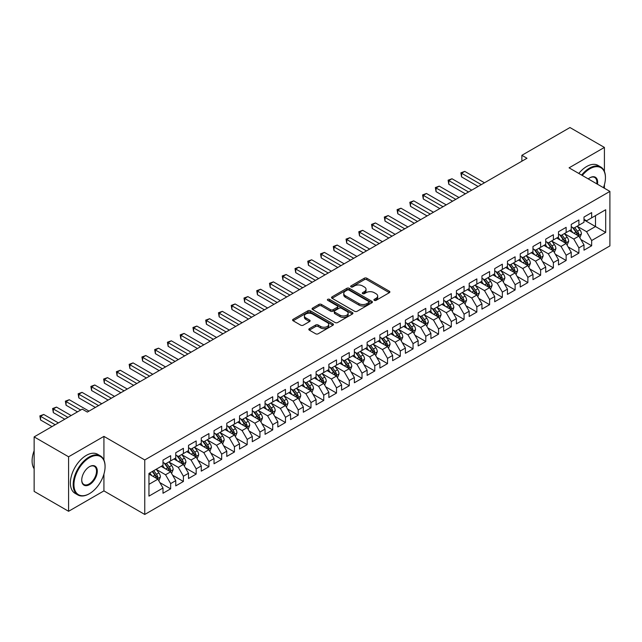 <?xml version="1.0" encoding="UTF-8"?>
<svg xmlns="http://www.w3.org/2000/svg" width="642" height="642" viewBox="0 0 642 642"><rect width="100%" height="100%" fill="white"/><g stroke="black" fill="none" stroke-linecap="round" stroke-linejoin="round"><path stroke-width="0.96" d="M374.302 300.36A1.236 0.714 0 0 0 376.052 300.36L389.357 292.68A1.774 1.019 0 0 0 389.879 291.958A1.774 1.019 0 0 0 389.357 291.235L366.815 278.219A1.774 1.019 0 0 0 364.311 278.219L351.005 285.899A1.236 0.714 0 0 0 350.644 286.404A1.236 0.714 0 0 0 351.005 286.91A1.236 0.714 0 0 0 352.763 286.91L354.48 285.915A5.666 3.274 0 0 1 362.497 285.915L364.375 287.006A5.666 3.274 0 0 1 366.036 289.317A5.666 3.274 0 0 1 364.375 291.628L362.65 292.624A1.236 0.714 0 0 0 362.289 293.129A1.236 0.714 0 0 0 362.65 293.635A1.236 0.714 0 0 0 364.407 293.635L366.133 292.64A5.666 3.274 0 0 1 374.142 292.64L376.019 293.723A5.666 3.274 0 0 1 377.681 296.042A5.666 3.274 0 0 1 376.019 298.353L374.302 299.349A1.236 0.714 0 0 0 373.933 299.854A1.236 0.714 0 0 0 374.302 300.36L374.302 299.349M309.34 328.68A1.774 1.019 0 0 0 308.818 329.41A1.774 1.019 0 0 0 309.34 330.132L315.663 333.784A1.774 1.019 0 0 0 318.167 333.784L332.941 325.245A1.774 1.019 0 0 0 333.463 324.523A1.774 1.019 0 0 0 332.941 323.801L310.399 310.792A1.774 1.019 0 0 0 307.895 310.792L293.121 319.323A1.774 1.019 0 0 0 292.6 320.045A1.774 1.019 0 0 0 293.121 320.767L300.761 325.173A1.774 1.019 0 0 0 303.265 325.173L309.588 321.53A1.774 1.019 0 0 0 310.11 320.799A1.774 1.019 0 0 0 309.588 320.077L305.801 317.894A4.735 2.737 0 0 1 304.412 315.96A4.735 2.737 0 0 1 307.341 313.432A4.735 2.737 0 0 1 312.502 314.026L327.34 322.589A4.735 2.737 0 0 1 328.728 324.523A4.735 2.737 0 0 1 325.799 327.051A4.735 2.737 0 0 1 320.639 326.457L318.167 325.029A1.774 1.019 0 0 0 315.663 325.029L309.34 328.68L309.34 330.132M103.924 460.017L103.924 436.383L68.59 456.783L34.138 436.897L82.24 409.131L87.344 412.076L526.978 158.253L521.874 155.308L521.874 161.198M103.924 436.383L144.755 459.953L609.9 191.404L609.9 245.91L144.755 514.459L144.755 459.953M604.411 171.438L604.411 147.427L569.077 167.835L609.9 191.404M604.411 147.427L569.968 127.541L521.874 155.308M354.609 311.298A1.774 1.019 0 0 0 357.113 311.298L371.887 302.767A1.774 1.019 0 0 0 372.408 302.045A1.774 1.019 0 0 0 371.887 301.315L349.344 288.306A1.774 1.019 0 0 0 346.84 288.306L332.066 296.837A1.774 1.019 0 0 0 331.545 297.559A1.774 1.019 0 0 0 332.066 298.281L354.609 311.298M328.239 300.625A1.236 0.714 0 0 1 329.498 300.801L329.498 299.332L352.418 312.558A1.774 1.019 0 0 1 352.931 313.28A1.774 1.019 0 0 1 352.418 314.01L337.636 322.541A1.774 1.019 0 0 1 335.132 322.541L312.598 309.524L318.922 305.897L318.922 304.428L312.598 308.08A1.774 1.019 0 0 0 312.076 308.802A1.774 1.019 0 0 0 312.598 309.524L312.598 308.08M318.922 305.897A1.774 1.019 0 0 1 321.425 305.897L321.425 304.428A1.774 1.019 0 0 0 318.922 304.428M321.425 304.428L330.566 309.709A1.774 1.019 0 0 0 333.07 309.709L337.267 307.285A1.774 1.019 0 0 0 337.78 306.563A1.774 1.019 0 0 0 337.267 305.841L327.749 300.344A1.236 0.714 0 0 1 327.38 299.838A1.236 0.714 0 0 1 328.15 299.172A1.236 0.714 0 0 1 329.498 299.332M584.003 219.909L595.487 226.538L595.487 215.632L605.687 209.741L591.659 217.847L591.659 212.614L584.003 217.036L584.003 222.26L578.899 225.214L578.899 219.981L571.244 224.403L571.244 229.627L566.14 232.573L566.14 227.348L558.484 231.762L558.484 236.994L553.38 239.939L553.38 234.715L545.732 239.129L545.732 244.361L540.628 247.306L540.628 242.074L532.972 246.496L532.972 251.728L527.868 254.673L527.868 249.441L520.213 253.863L520.213 259.095L515.109 262.04L515.109 256.808L507.453 261.23L507.453 266.454L502.349 269.407L502.349 264.175L494.701 268.597L494.701 273.821L489.597 276.766L489.597 271.542L481.941 275.956L481.941 281.188L476.837 284.133L476.837 278.909L469.182 283.323L469.182 288.555L464.078 291.5L464.078 286.268L456.422 290.69L456.422 295.922L451.318 298.867L451.318 293.635L443.662 298.057L443.662 303.289L438.566 306.234L438.566 301.002L430.91 305.423L430.91 310.648L425.807 313.601L425.807 308.369L418.151 312.79L418.151 318.015L413.047 320.96L413.047 315.736L405.391 320.149L405.391 325.382L400.287 328.327L400.287 323.103L392.631 327.516L392.631 332.749L387.535 335.694L387.535 330.461L379.879 334.883L379.879 340.116L374.776 343.061L374.776 337.828L367.12 342.25L367.12 347.483L362.016 350.428L362.016 345.195L354.36 349.617L354.36 354.841L349.256 357.795L349.256 352.562L341.6 356.984L341.6 362.208L336.504 365.154L336.504 359.929L328.848 364.343L328.848 369.575L323.745 372.52L323.745 367.296L316.089 371.71L316.089 376.942L310.985 379.887L310.985 374.655L303.329 379.077L303.329 384.309L298.225 387.254L298.225 382.022L290.569 386.444L290.569 391.676L285.473 394.621L285.473 389.389L277.817 393.811L277.817 399.035L272.714 401.988L272.714 396.756L265.058 401.178L265.058 406.402L259.954 409.347L259.954 404.123L252.298 408.537L252.298 413.769L247.194 416.714L247.194 411.49L239.538 415.904L239.538 421.136L234.442 424.081L234.442 418.849L226.787 423.271L226.787 428.503L221.683 431.448L221.683 426.216L214.027 430.638L214.027 435.87L208.923 438.815L208.923 433.583L201.267 438.004L201.267 443.229L196.163 446.182L196.163 440.95L188.507 445.371L188.507 450.596L183.403 453.541L183.403 448.317L175.756 452.73L175.756 457.963L170.652 460.908L170.652 455.684L162.996 460.097L162.996 465.33L148.96 473.435L148.96 496.122L162.996 488.016L157.892 479.181L148.96 474.021M605.687 209.741L605.687 232.428L591.659 240.533L586.555 231.69L577.302 226.353M580.874 239.538L591.659 245.758L591.659 240.533M591.659 245.758L584.003 250.179L584.003 244.947L578.899 247.892L573.796 239.057L564.543 233.72M568.122 246.905L578.899 253.125L578.899 247.892M578.899 253.125L571.244 257.546L571.244 252.314L566.14 255.259L561.036 246.424L551.791 241.079M555.362 254.264L566.14 260.492L566.14 255.259M566.14 260.492L558.484 264.913L558.484 259.681L553.38 262.626L548.276 253.791L539.031 248.446M542.602 261.631L553.38 267.858L553.38 262.626M553.38 267.858L545.732 272.28L545.732 267.048L540.628 269.993L535.524 261.158L526.271 255.813M529.843 268.998L540.628 275.225L540.628 269.993M540.628 275.225L532.972 279.639L532.972 274.415L527.868 277.36L522.765 268.517L513.512 263.18M517.091 276.365L527.868 282.592L527.868 277.36M527.868 282.592L520.213 287.006L520.213 281.782L515.109 284.727L510.005 275.883L500.76 270.547M504.331 283.732L515.109 289.951L515.109 284.727M515.109 289.951L507.453 294.373L507.453 289.141L502.349 292.094L497.245 283.25L488 277.914M491.571 291.099L502.349 297.318L502.349 292.094M502.349 297.318L494.701 301.74L494.701 296.508L489.597 299.453L484.493 290.617L475.241 285.273M478.812 298.458L489.597 304.685L489.597 299.453M489.597 304.685L481.941 309.107L481.941 303.875L476.837 306.82L471.734 297.984L462.481 292.64M466.06 305.825L476.837 312.052L476.837 306.82M476.837 312.052L469.182 316.474L469.182 311.242L464.078 314.187L458.974 305.351L449.729 300.007M453.3 313.192L464.078 319.419L464.078 314.187M464.078 319.419L456.422 323.833L456.422 318.609L451.318 321.554L446.214 312.71L436.969 307.374M440.54 320.559L451.318 326.786L451.318 321.554M451.318 326.786L443.662 331.2L443.662 325.976L438.566 328.921L433.462 320.077L424.21 314.74M427.781 327.926L438.566 334.145L438.566 328.921M438.566 334.145L430.91 338.567L430.91 333.334L425.807 336.288L420.703 327.444L411.45 322.107M415.029 335.293L425.807 341.512L425.807 336.288M425.807 341.512L418.151 345.934L418.151 340.701L413.047 343.647L407.943 334.811L398.698 329.474M402.269 342.651L413.047 348.879L413.047 343.647M413.047 348.879L405.391 353.301L405.391 348.068L400.287 351.013L395.183 342.178L385.938 336.833M389.509 350.018L400.287 356.246L400.287 351.013M400.287 356.246L392.631 360.668L392.631 355.435L387.535 358.38L382.431 349.545L373.179 344.2M376.75 357.385L387.535 363.613L387.535 358.38M387.535 363.613L379.879 368.026L379.879 362.802L374.776 365.747L369.672 356.904L360.419 351.567M363.99 364.752L374.776 370.98L374.776 365.747M374.776 370.98L367.12 375.393L367.12 370.169L362.016 373.114L356.912 364.271L347.667 358.934M351.238 372.119L362.016 378.339L362.016 373.114M362.016 378.339L354.36 382.76L354.36 377.528L349.256 380.481L344.152 371.638L334.907 366.301M338.478 379.486L349.256 385.706L349.256 380.481M349.256 385.706L341.6 390.127L341.6 384.895L336.504 387.84L331.4 379.005L322.148 373.668M325.719 386.845L336.504 393.073L336.504 387.84M336.504 393.073L328.848 397.494L328.848 392.262L323.745 395.207L318.641 386.372L309.388 381.027M312.959 394.212L323.745 400.439L323.745 395.207M323.745 400.439L316.089 404.861L316.089 399.629L310.985 402.574L305.881 393.739L296.636 388.394M300.207 401.579L310.985 407.806L310.985 402.574M310.985 407.806L303.329 412.22L303.329 406.996L298.225 409.941L293.121 401.098L283.876 395.761M287.447 408.946L298.225 415.173L298.225 409.941M298.225 415.173L290.569 419.587L290.569 414.363L285.473 417.308L280.369 408.464L271.117 403.128M274.688 416.313L285.473 422.532L285.473 417.308M285.473 422.532L277.817 426.954L277.817 421.722L272.714 424.675L267.61 415.831L258.357 410.495M261.928 423.68L272.714 429.899L272.714 424.675M272.714 429.899L265.058 434.321L265.058 429.089L259.954 432.034L254.85 423.198L245.605 417.862M249.176 431.047L259.954 437.266L259.954 432.034M259.954 437.266L252.298 441.688L252.298 436.456L247.194 439.401L242.09 430.565L232.845 425.221M236.417 438.406L247.194 444.633L247.194 439.401M247.194 444.633L239.538 449.055L239.538 443.823L234.442 446.768L229.338 437.932L220.086 432.588M223.657 445.773L234.442 452L234.442 446.768M234.442 452L226.787 456.414L226.787 451.19L221.683 454.135L216.579 445.299L207.326 439.955M210.897 453.14L221.683 459.367L221.683 454.135M221.683 459.367L214.027 463.781L214.027 458.557L208.923 461.502L203.819 452.658L194.574 447.322M198.145 460.507L208.923 466.726L208.923 461.502M208.923 466.726L201.267 471.148L201.267 465.915L196.163 468.869L191.059 460.025L181.814 454.688M185.386 467.874L196.163 474.093L196.163 468.869M196.163 474.093L188.507 478.515L188.507 473.282L183.403 476.228L178.307 467.392L169.055 462.055M172.626 475.241L183.403 481.46L183.403 476.228M183.403 481.46L175.756 485.882L175.756 480.649L170.652 483.595L165.548 474.759L156.295 469.414M159.866 482.599L170.652 488.827L170.652 483.595M170.652 488.827L162.996 493.249L162.996 488.016M162.996 462.384L165.548 463.853L170.652 460.908M148.96 484.333L157.892 479.181M175.756 455.017L178.307 456.494L183.403 453.541M165.548 474.759L170.652 471.814L161.206 466.357M175.756 480.649L170.652 471.814M188.507 447.651L191.059 449.127L196.163 446.182M178.307 467.392L183.403 464.447L173.966 458.998M188.507 473.282L183.403 464.447M201.267 440.284L203.819 441.76L208.923 438.815M191.059 460.025L196.163 457.08L186.726 451.631M201.267 465.915L196.163 457.08M214.027 432.925L216.579 434.393L221.683 431.448M203.819 452.658L208.923 449.713L199.485 444.264M214.027 458.557L208.923 449.713M226.787 425.558L229.338 427.026L234.442 424.081M216.579 445.299L221.683 442.346L212.237 436.897M226.787 451.19L221.683 442.346M239.538 418.191L242.09 419.659L247.194 416.714M229.338 437.932L234.442 434.987L224.997 429.53M239.538 443.823L234.442 434.987M252.298 410.824L254.85 412.3L259.954 409.347M242.09 430.565L247.194 427.62L237.757 422.163M252.298 436.456L247.194 427.62M265.058 403.457L267.61 404.933L272.714 401.988M254.85 423.198L259.954 420.253L250.516 414.804M265.058 429.089L259.954 420.253M277.817 396.09L280.369 397.567L285.473 394.621M267.61 415.831L272.714 412.886L263.268 407.437M277.817 421.722L272.714 412.886M290.569 388.723L293.121 390.2L298.225 387.254M280.369 408.464L285.473 405.519L276.028 400.07M290.569 414.363L285.473 405.519M303.329 381.364L305.881 382.833L310.985 379.887M293.121 401.098L298.225 398.152L288.788 392.703M303.329 406.996L298.225 398.152M316.089 373.997L318.641 375.466L323.745 372.52M305.881 393.739L310.985 390.793L301.547 385.336M316.089 399.629L310.985 390.793M328.848 366.63L331.4 368.107L336.504 365.154M318.641 386.372L323.745 383.426L314.299 377.969M328.848 392.262L323.745 383.426M341.6 359.263L344.152 360.74L349.256 357.795M331.4 379.005L336.504 376.06L327.059 370.611M341.6 384.895L336.504 376.06M354.36 351.896L356.912 353.373L362.016 350.428M344.152 371.638L349.256 368.693L339.819 363.244M354.36 377.528L349.256 368.693M367.12 344.529L369.672 346.006L374.776 343.061M356.912 364.271L362.016 361.326L352.578 355.877M367.12 370.169L362.016 361.326M379.879 337.17L382.431 338.639L387.535 335.694M369.672 356.904L374.776 353.959L365.33 348.51M379.879 362.802L374.776 353.959M392.631 329.803L395.183 331.272L400.287 328.327M382.431 349.545L387.535 346.592L378.09 341.143M392.631 355.435L387.535 346.592M405.391 322.436L407.943 323.913L413.047 320.96M395.183 342.178L400.287 339.233L390.85 333.776M405.391 348.068L400.287 339.233M418.151 315.07L420.703 316.546L425.807 313.601M407.943 334.811L413.047 331.866L403.609 326.417M418.151 340.701L413.047 331.866M430.91 307.703L433.462 309.179L438.566 306.234M420.703 327.444L425.807 324.499L416.361 319.05M430.91 333.334L425.807 324.499M443.662 300.336L446.214 301.812L451.318 298.867M433.462 320.077L438.566 317.132L429.121 311.683M443.662 325.976L438.566 317.132M456.422 292.977L458.974 294.445L464.078 291.5M446.214 312.71L451.318 309.765L441.881 304.316M456.422 318.609L451.318 309.765M469.182 285.61L471.734 287.078L476.837 284.133M458.974 305.351L464.078 302.398L454.64 296.949M469.182 311.242L464.078 302.398M481.941 278.243L484.493 279.719L489.597 276.766M471.734 297.984L476.837 295.039L467.392 289.582M481.941 303.875L476.837 295.039M494.701 270.876L497.245 272.352L502.349 269.407M484.493 290.617L489.597 287.672L480.152 282.223M494.701 296.508L489.597 287.672M507.453 263.509L510.005 264.986L515.109 262.04M497.245 283.25L502.349 280.305L492.912 274.856M507.453 289.141L502.349 280.305M520.213 256.142L522.765 257.619L527.868 254.673M510.005 275.883L515.109 272.938L505.671 267.489M520.213 281.782L515.109 272.938M532.972 248.783L535.524 250.252L540.628 247.306M522.765 268.517L527.868 265.571L518.423 260.122M532.972 274.415L527.868 265.571M545.732 241.416L548.276 242.885L553.38 239.939M535.524 261.158L540.628 258.204L531.183 252.755M545.732 267.048L540.628 258.204M558.484 234.049L561.036 235.518L566.14 232.573M548.276 253.791L553.38 250.845L543.943 245.388M558.484 259.681L553.38 250.845M571.244 226.682L573.796 228.159L578.899 225.214M561.036 246.424L566.14 243.478L556.702 238.03M571.244 252.314L566.14 243.478M584.003 219.315L586.555 220.792L591.659 217.847M573.796 239.057L578.899 236.112L569.454 230.663M584.003 244.947L578.899 236.112M34.138 436.897L34.138 491.403L68.59 511.289L103.924 490.889L144.755 514.459M68.59 456.783L68.59 511.289M604.411 188.234L604.411 184.768M586.555 231.69L595.487 226.538L605.687 232.428M103.924 490.889L103.924 474.093M374.792 300.536L376.019 299.83A5.666 3.274 0 0 0 377.681 297.511L377.681 296.042M366.036 289.317L366.036 290.794A5.666 3.274 0 0 1 364.375 293.105L363.147 293.811M389.333 292.696L366.815 279.695A1.774 1.019 0 0 0 364.311 279.695L351.503 287.086M371.887 301.315L371.887 302.767L349.344 289.775A1.774 1.019 0 0 0 346.84 289.775L332.091 298.297L332.066 296.837M368.757 302.551A1.236 0.714 0 0 0 369.118 302.045A1.236 0.714 0 0 0 368.757 301.531L348.975 290.112A1.236 0.714 0 0 0 347.218 290.112L345.404 291.163A5.666 3.274 0 0 0 343.743 293.474A5.666 3.274 0 0 0 345.404 295.785L358.926 303.594A5.666 3.274 0 0 0 366.943 303.594L368.757 302.551L368.757 304.019A1.236 0.714 0 0 0 369.118 303.514L369.118 302.045M343.743 293.474L343.743 294.951A5.666 3.274 0 0 0 345.404 297.262L345.404 295.785M368.757 304.019L366.943 305.07A5.666 3.274 0 0 1 358.926 305.07L345.404 297.262M321.425 305.897L330.566 311.177A1.774 1.019 0 0 0 333.07 311.177L337.267 308.754A1.774 1.019 0 0 0 337.78 308.032L337.78 306.563M329.498 300.801L352.394 314.018M340.051 315.182A4.735 2.737 0 0 0 345.211 315.776A4.735 2.737 0 0 0 348.141 313.248A4.735 2.737 0 0 0 346.752 311.314L341.52 308.296A1.774 1.019 0 0 0 339.016 308.296L334.819 310.72A1.774 1.019 0 0 0 334.305 311.442A1.774 1.019 0 0 0 334.819 312.164L340.051 315.182L340.051 316.658A4.735 2.737 0 0 0 345.211 317.244A4.735 2.737 0 0 0 348.141 314.724L348.141 313.248M334.305 311.442L334.305 312.911A1.774 1.019 0 0 0 334.819 313.633L334.819 312.164M340.051 316.658L334.819 313.633M328.728 324.523L328.728 326A4.735 2.737 0 0 1 325.799 328.527A4.735 2.737 0 0 1 320.639 327.934L318.167 326.505A1.774 1.019 0 0 0 315.663 326.505L309.364 330.14M304.412 315.96L304.412 317.429A4.735 2.737 0 0 0 305.801 319.363L305.801 317.894M309.564 321.538L305.801 319.363M332.917 325.261L310.399 312.261A1.774 1.019 0 0 0 307.895 312.261L293.145 320.783M579.846 237.749L581.427 233.889A4.783 2.761 -120 0 0 579.895 229.812L577.19 226.201M572.873 232.629L570.81 229.876M484.493 182.785L464.752 171.39L461.566 173.228L461.566 176.911L478.113 186.469M578.001 235.59L578.843 234.089A4.783 2.761 -120 0 0 577.471 231.216L574.767 227.597M573.218 227.822L576.564 232.292A2.44 1.404 60 0 1 577.006 233.03L578.843 234.089M572.375 227.34L575.946 232.099A4.783 2.761 60 0 1 577.31 234.972L577.407 235.253M461.566 176.911L460.86 172.826L481.299 184.623M460.86 172.826L464.752 171.39M567.087 245.116L568.668 241.256A4.783 2.761 -120 0 0 567.143 237.179L564.43 233.56M560.113 239.996L558.05 237.243M471.734 190.152L452 178.757L448.806 180.595L448.806 184.278L465.354 193.836M565.241 242.957L566.083 241.456A4.783 2.761 -120 0 0 564.719 238.583L562.007 234.964M560.458 235.189L563.804 239.659A2.44 1.404 60 0 1 564.246 240.397L566.083 241.456M559.615 234.699L563.186 239.466A4.783 2.761 60 0 1 564.551 242.339L564.647 242.62M448.806 184.278L448.108 180.193L468.54 191.99M448.108 180.193L452 178.757M554.327 252.475L555.908 248.614A4.783 2.761 -120 0 0 554.383 244.546L551.671 240.927M547.353 247.363L545.291 244.61M458.974 197.511L439.24 186.124L436.046 187.962L436.046 191.645L452.594 201.195M552.481 250.324L553.324 248.823A4.783 2.761 -120 0 0 551.959 245.942L549.247 242.331M547.698 242.556L551.053 247.026A2.44 1.404 60 0 1 551.494 247.764L553.324 248.823M546.864 242.066L550.427 246.833A4.783 2.761 60 0 1 551.799 249.706L551.895 249.979M436.046 191.645L435.348 187.56L455.788 199.357M435.348 187.56L439.24 186.124M603.456 187.681A22.013 12.712 120 0 0 605.438 177.778A22.013 12.712 120 0 0 589.87 168.79A22.013 12.712 120 0 0 582.278 175.451M581.612 175.073A22.55 13.025 -60 0 1 589.484 168.124A22.55 13.025 -60 0 1 600.768 167.008A22.55 13.025 -60 0 1 605.438 177.336A22.55 13.025 -60 0 1 605.43 177.553M588.257 178.901A11.002 6.356 -60 0 1 589.87 177.778L589.87 177.778A11.002 6.356 -60 0 1 597.485 184.23M596.771 183.821A10.465 6.043 120 0 0 594.717 177.481A10.465 6.043 120 0 0 589.677 177.89M578.811 173.452A22.55 13.025 -60 0 1 586.684 166.503A22.55 13.025 -60 0 1 597.959 165.387L600.768 167.008M89.126 493.834L89.511 493.618A22.013 12.712 120 0 0 105.071 466.654A22.013 12.712 120 0 0 89.511 457.666A22.013 12.712 120 0 0 73.942 484.63A22.013 12.712 120 0 0 89.511 493.618L89.126 493.834A22.55 13.025 -60 0 1 77.851 494.95A22.55 13.025 -60 0 1 74.392 476.878A22.55 13.025 -60 0 1 89.126 457.008A22.55 13.025 -60 0 1 100.401 455.892A22.55 13.025 -60 0 1 105.071 466.212A22.55 13.025 -60 0 1 105.071 466.437M89.511 466.654L89.511 466.654A11.002 6.356 -60 0 1 97.295 471.148A11.002 6.356 -60 0 1 89.511 484.63A11.002 6.356 -60 0 1 81.727 480.136A11.002 6.356 -60 0 1 89.511 466.654L89.511 466.654M81.727 479.911A10.465 6.043 120 0 0 83.893 484.485A10.465 6.043 120 0 0 89.126 483.964A10.465 6.043 120 0 0 95.963 474.743A10.465 6.043 120 0 0 94.358 466.357A10.465 6.043 120 0 0 89.318 466.766M34.138 468.748A22.55 13.025 -60 0 1 34.138 450.716M77.851 494.95L75.042 493.329A22.55 13.025 -60 0 1 71.591 475.257A22.55 13.025 -60 0 1 86.317 455.387A22.55 13.025 -60 0 1 97.6 454.271L100.401 455.892M541.567 259.841L543.148 255.981A4.783 2.761 -120 0 0 541.623 251.913L538.911 248.293M534.593 254.73L532.539 251.977M446.214 204.878L426.481 193.483L423.295 195.328L423.295 199.012L439.834 208.562M539.721 257.691L540.572 256.19A4.783 2.761 -120 0 0 539.2 253.309L536.487 249.69M534.947 249.923L538.293 254.384A2.44 1.404 60 0 1 538.734 255.131L540.572 256.19M534.104 249.433L537.667 254.192A4.783 2.761 60 0 1 539.039 257.073L539.136 257.346M423.295 199.012L422.588 194.919L443.028 206.724M422.588 194.919L426.481 193.483M528.815 267.208L530.396 263.348A4.783 2.761 -120 0 0 528.864 259.28L526.159 255.66M521.842 262.096L519.779 259.344M433.462 212.245L413.721 200.85L410.535 202.695L410.535 206.379L427.082 215.929M526.97 265.05L527.812 263.549A4.783 2.761 -120 0 0 526.44 260.676L523.736 257.057M522.187 257.281L525.533 261.751A2.44 1.404 60 0 1 525.975 262.49L527.812 263.549M521.344 256.8L524.915 261.559A4.783 2.761 60 0 1 526.279 264.44L526.376 264.713M410.535 206.379L409.829 202.286L430.268 214.091M409.829 202.286L413.721 200.85M516.056 274.575L517.637 270.715A4.783 2.761 -120 0 0 516.112 266.647L513.399 263.027M509.082 269.455L507.019 266.711M420.703 219.612L400.969 208.217L397.775 210.062L397.775 213.738L414.323 223.296M514.21 272.417L515.053 270.916A4.783 2.761 -120 0 0 513.688 268.043L510.976 264.424M509.427 264.648L512.773 269.118A2.44 1.404 60 0 1 513.215 269.857L515.053 270.916M508.584 264.167L512.156 268.926A4.783 2.761 60 0 1 513.52 271.799L513.616 272.08M397.775 213.738L397.077 209.653L417.509 221.45M397.077 209.653L400.969 208.217M503.296 281.942L504.877 278.082A4.783 2.761 -120 0 0 503.352 274.006L500.64 270.394M496.322 276.822L494.26 274.078M407.943 226.979L388.209 215.584L385.015 217.421L385.015 221.105L401.563 230.663M501.45 279.784L502.293 278.283A4.783 2.761 -120 0 0 500.929 275.41L498.216 271.791M496.667 272.015L500.022 276.485A2.44 1.404 60 0 1 500.463 277.224L502.293 278.283M495.833 271.534L499.396 276.293A4.783 2.761 60 0 1 500.768 279.166L500.864 279.447M385.015 221.105L384.317 217.02L404.757 228.817M384.317 217.02L388.209 215.584M490.536 289.309L492.117 285.449A4.783 2.761 -120 0 0 490.592 281.373L487.88 277.753M483.562 284.189L481.508 281.437M395.183 234.346L375.45 222.951L372.264 224.788L372.264 228.472L388.803 238.03M488.69 287.151L489.541 285.65A4.783 2.761 -120 0 0 488.169 282.777L485.456 279.158M483.916 279.382L487.262 283.852A2.44 1.404 60 0 1 487.703 284.591L489.541 285.65M483.073 278.893L486.636 283.66A4.783 2.761 60 0 1 488.008 286.533L488.105 286.813M372.264 228.472L371.558 224.387L391.997 236.184M371.558 224.387L375.45 222.951M477.784 296.668L479.365 292.808A4.783 2.761 -120 0 0 477.833 288.74L475.128 285.12M470.811 291.556L468.748 288.804M382.431 241.705L362.69 230.317L359.504 232.155L359.504 235.839L376.052 245.388M475.939 294.517L476.781 293.017A4.783 2.761 -120 0 0 475.409 290.136L472.705 286.525M471.156 286.749L474.502 291.219A2.44 1.404 60 0 1 474.944 291.958L476.781 293.017M470.313 286.26L473.884 291.027A4.783 2.761 60 0 1 475.249 293.9L475.345 294.172M359.504 235.839L358.798 231.754L379.237 243.551M358.798 231.754L362.69 230.317M465.025 304.035L466.606 300.175A4.783 2.761 -120 0 0 465.081 296.106L462.368 292.487M458.051 298.923L455.989 296.171M369.672 249.072L349.938 237.676L346.744 239.522L346.744 243.206L363.292 252.755M463.179 301.884L464.022 300.384A4.783 2.761 -120 0 0 462.657 297.503L459.945 293.884M458.396 294.116L461.742 298.578A2.44 1.404 60 0 1 462.184 299.324L464.022 300.384M457.553 293.627L461.125 298.386A4.783 2.761 60 0 1 462.489 301.267L462.585 301.539M346.744 243.206L346.046 239.113L366.478 250.918M346.046 239.113L349.938 237.676M452.265 311.402L453.846 307.542A4.783 2.761 -120 0 0 452.321 303.473L449.609 299.854M445.291 306.29L443.229 303.538M356.912 256.439L337.178 245.043L333.984 246.889L333.984 250.573L350.532 260.122M450.419 309.243L451.262 307.743A4.783 2.761 -120 0 0 449.898 304.87L447.185 301.25M445.636 301.475L448.991 305.945A2.44 1.404 60 0 1 449.432 306.683L451.262 307.743M444.802 300.994L448.365 305.752A4.783 2.761 60 0 1 449.737 308.633L449.833 308.906M333.984 250.573L333.286 246.48L353.726 258.285M333.286 246.48L337.178 245.043M439.505 318.769L441.086 314.909A4.783 2.761 -120 0 0 439.561 310.84L436.849 307.221M432.531 313.649L430.477 310.905M344.152 263.806L324.419 252.41L321.233 254.256L321.233 257.94L337.772 267.489M437.659 316.61L438.51 315.11A4.783 2.761 -120 0 0 437.138 312.237L434.425 308.617M432.885 308.842L436.231 313.312A2.44 1.404 60 0 1 436.672 314.05L438.51 315.11M432.042 308.361L435.605 313.119A4.783 2.761 60 0 1 436.977 315.992L437.074 316.273M321.233 257.94L320.527 253.847L340.966 265.644M320.527 253.847L324.419 252.41M426.745 326.136L428.334 322.276A4.783 2.761 -120 0 0 426.802 318.199L424.097 314.588M419.78 321.016L417.717 318.272M331.4 271.173L311.659 259.777L308.473 261.615L308.473 265.298L325.021 274.856M424.908 323.977L425.75 322.477A4.783 2.761 -120 0 0 424.378 319.604L421.674 315.984M420.125 316.209L423.471 320.679A2.44 1.404 60 0 1 423.913 321.417L425.75 322.477M419.282 315.728L422.853 320.486A4.783 2.761 60 0 1 424.218 323.359L424.314 323.64M308.473 265.298L307.767 261.214L328.206 273.01M307.767 261.214L311.659 259.777M413.994 333.503L415.575 329.643A4.783 2.761 -120 0 0 414.05 325.566L411.337 321.947M407.02 328.383L404.958 325.63M318.641 278.54L298.907 267.144L295.713 268.982L295.713 272.665L312.261 282.223M412.148 331.344L412.991 329.844A4.783 2.761 -120 0 0 411.626 326.971L408.914 323.351M407.365 323.576L410.711 328.046A2.44 1.404 60 0 1 411.153 328.784L412.991 329.844M406.522 323.087L410.094 327.853A4.783 2.761 60 0 1 411.458 330.726L411.554 331.007M295.713 272.665L295.015 268.581L315.447 280.377M295.015 268.581L298.907 267.144M401.234 340.862L402.815 337.002A4.783 2.761 -120 0 0 401.29 332.933L398.578 329.314M394.26 335.75L392.198 332.997M305.881 285.899L286.147 274.511L282.953 276.349L282.953 280.032L299.501 289.582M399.388 338.711L400.231 337.21A4.783 2.761 -120 0 0 398.867 334.33L396.154 330.718M394.605 330.943L397.952 335.413A2.44 1.404 60 0 1 398.401 336.151L400.231 337.21M393.771 330.453L397.334 335.22A4.783 2.761 60 0 1 398.706 338.093L398.802 338.366M282.953 280.032L282.255 275.948L302.695 287.744M282.255 275.948L286.147 274.511M388.474 348.229L390.055 344.369A4.783 2.761 -120 0 0 388.53 340.3L385.818 336.681M381.5 343.117L379.446 340.364M293.121 293.266L273.388 281.87L270.202 283.716L270.202 287.399L286.741 296.949M386.628 346.078L387.479 344.577A4.783 2.761 -120 0 0 386.107 341.696L383.394 338.085M381.854 338.31L385.2 342.772A2.44 1.404 60 0 1 385.641 343.518L387.479 344.577M381.011 337.82L384.574 342.579A4.783 2.761 60 0 1 385.946 345.46L386.043 345.733M270.202 287.399L269.496 283.307L289.935 295.111M269.496 283.307L273.388 281.87M375.714 355.596L377.303 351.736A4.783 2.761 -120 0 0 375.771 347.667L373.066 344.048M368.749 350.484L366.686 347.731M280.369 300.633L260.628 289.237L257.442 291.083L257.442 294.766L273.99 304.316M373.877 353.445L374.719 351.944A4.783 2.761 -120 0 0 373.347 349.063L370.643 345.444M369.094 345.669L372.44 350.139A2.44 1.404 60 0 1 372.882 350.877L374.719 351.944M368.251 345.187L371.822 349.946A4.783 2.761 60 0 1 373.187 352.827L373.283 353.1M257.442 294.766L256.736 290.674L277.175 302.478M256.736 290.674L260.628 289.237M362.963 362.963L364.544 359.103A4.783 2.761 -120 0 0 363.019 355.034L360.306 351.415M355.989 357.843L353.927 355.098M267.61 308L247.876 296.604L244.682 298.45L244.682 302.133L261.23 311.683M361.117 360.804L361.96 359.303A4.783 2.761 -120 0 0 360.595 356.43L357.883 352.811M356.334 353.036L359.68 357.506A2.44 1.404 60 0 1 360.122 358.244L361.96 359.303M355.491 352.554L359.063 357.313A4.783 2.761 60 0 1 360.427 360.186L360.523 360.467M244.682 302.133L243.984 298.04L264.416 309.837M243.984 298.04L247.876 296.604M350.203 370.33L351.784 366.47A4.783 2.761 -120 0 0 350.259 362.393L347.547 358.782M343.229 365.21L341.167 362.465M254.85 315.366L235.116 303.971L231.922 305.809L231.922 309.492L248.47 319.05M348.357 368.171L349.2 366.67A4.783 2.761 -120 0 0 347.836 363.797L345.123 360.178M343.574 360.403L346.921 364.873A2.44 1.404 60 0 1 347.37 365.611L349.2 366.67M342.74 359.921L346.303 364.68A4.783 2.761 60 0 1 347.675 367.553L347.771 367.834M231.922 309.492L231.224 305.407L251.664 317.204M231.224 305.407L235.116 303.971M337.443 377.697L339.024 373.837A4.783 2.761 -120 0 0 337.499 369.76L334.787 366.141M330.469 372.577L328.415 369.824M242.09 322.733L222.357 311.338L219.171 313.176L219.171 316.859L235.71 326.417M335.597 375.538L336.448 374.037A4.783 2.761 -120 0 0 335.076 371.164L332.363 367.545M330.823 367.77L334.169 372.24A2.44 1.404 60 0 1 334.61 372.978L336.448 374.037M329.98 367.28L333.543 372.047A4.783 2.761 60 0 1 334.915 374.92L335.012 375.201M219.171 316.859L218.465 312.774L238.904 324.571M218.465 312.774L222.357 311.338M324.683 385.056L326.264 381.196A4.783 2.761 -120 0 0 324.74 377.127L322.035 373.508M317.71 379.944L315.655 377.191M229.338 330.1L209.597 318.705L206.411 320.543L206.411 324.226L222.959 333.776M322.846 382.905L323.688 381.404A4.783 2.761 -120 0 0 322.316 378.531L319.612 374.912M318.063 375.137L321.409 379.607A2.44 1.404 60 0 1 321.851 380.345L323.688 381.404M317.22 374.647L320.791 379.414A4.783 2.761 60 0 1 322.156 382.287L322.252 382.56M206.411 324.226L205.705 320.141L226.144 331.938M205.705 320.141L209.597 318.705M311.932 392.423L313.513 388.562A4.783 2.761 -120 0 0 311.988 384.494L309.275 380.875M304.958 387.311L302.896 384.558M216.579 337.459L196.845 326.064L193.651 327.91L193.651 331.593L210.199 341.143M310.086 390.272L310.929 388.771A4.783 2.761 -120 0 0 309.564 385.89L306.852 382.279M305.303 382.504L308.65 386.965A2.44 1.404 60 0 1 309.091 387.712L310.929 388.771M304.46 382.014L308.032 386.773A4.783 2.761 60 0 1 309.396 389.654L309.492 389.927M193.651 331.593L192.953 327.5L213.385 339.305M192.953 327.5L196.845 326.064M299.172 399.789L300.753 395.929A4.783 2.761 -120 0 0 299.228 391.861L296.516 388.241M292.198 394.678L290.136 391.925M203.819 344.826L184.085 333.431L180.892 335.276L180.892 338.96L197.439 348.51M297.326 397.639L298.169 396.138A4.783 2.761 -120 0 0 296.805 393.257L294.092 389.638M292.543 389.863L295.89 394.332A2.44 1.404 60 0 1 296.339 395.071L298.169 396.138M291.709 389.381L295.272 394.14A4.783 2.761 60 0 1 296.644 397.021L296.74 397.294M180.892 338.96L180.193 334.867L200.633 346.672M180.193 334.867L184.085 333.431M286.412 407.156L287.993 403.296A4.783 2.761 -120 0 0 286.468 399.228L283.756 395.608M279.439 402.036L277.384 399.292M191.059 352.193L171.326 340.798L168.14 342.643L168.14 346.327L184.679 355.877M284.567 404.998L285.417 403.497A4.783 2.761 -120 0 0 284.045 400.624L281.332 397.005M279.792 397.229L283.138 401.699A2.44 1.404 60 0 1 283.579 402.438L285.417 403.497M278.949 396.748L282.512 401.507A4.783 2.761 60 0 1 283.884 404.388L283.981 404.661M168.14 346.327L167.434 342.234L187.873 354.031M167.434 342.234L171.326 340.798M273.652 414.523L275.233 410.663A4.783 2.761 -120 0 0 273.709 406.587L271.004 402.975M266.679 409.403L264.624 406.659M178.307 359.56L158.566 348.165L155.38 350.002L155.38 353.686L171.928 363.244M271.815 412.365L272.657 410.864A4.783 2.761 -120 0 0 271.285 407.991L268.581 404.372M267.032 404.596L270.378 409.066A2.44 1.404 60 0 1 270.82 409.805L272.657 410.864M266.189 404.115L269.76 408.874A4.783 2.761 60 0 1 271.125 411.747L271.221 412.028M155.38 353.686L154.674 349.601L175.114 361.398M154.674 349.601L158.566 348.165M260.901 421.89L262.482 418.03A4.783 2.761 -120 0 0 260.957 413.954L258.245 410.334M253.927 416.77L251.865 414.018M165.548 366.927L145.806 355.532L142.62 357.369L142.62 361.053L159.168 370.611M259.055 419.732L259.898 418.231A4.783 2.761 -120 0 0 258.533 415.358L255.821 411.739M254.272 411.963L257.619 416.433A2.44 1.404 60 0 1 258.06 417.172L259.898 418.231M253.43 411.474L257.001 416.241A4.783 2.761 60 0 1 258.365 419.114L258.461 419.395M142.62 361.053L141.922 356.968L162.354 368.765M141.922 356.968L145.806 355.532M248.141 429.249L249.722 425.389A4.783 2.761 -120 0 0 248.197 421.321L245.485 417.701M241.167 424.137L239.105 421.385M152.788 374.294L133.055 362.899L129.861 364.736L129.861 368.42L146.408 377.969M246.295 427.099L247.138 425.598A4.783 2.761 -120 0 0 245.774 422.725L243.061 419.106M241.512 419.33L244.859 423.8A2.44 1.404 60 0 1 245.308 424.539L247.138 425.598M240.678 418.841L244.241 423.608A4.783 2.761 60 0 1 245.613 426.481L245.709 426.761M129.861 368.42L129.162 364.335L149.602 376.132M129.162 364.335L133.055 362.899M235.381 436.616L236.962 432.756A4.783 2.761 -120 0 0 235.437 428.687L232.725 425.068M228.408 431.504L226.345 428.752M140.028 381.653L120.295 370.265L117.109 372.103L117.109 375.787L133.648 385.336M233.536 434.465L234.386 432.965A4.783 2.761 -120 0 0 233.014 430.084L230.301 426.473M228.761 426.697L232.107 431.159A2.44 1.404 60 0 1 232.548 431.906L234.386 432.965M227.918 426.208L231.481 430.975A4.783 2.761 60 0 1 232.853 433.848L232.95 434.12M117.109 375.787L116.403 371.694L136.842 383.499M116.403 371.694L120.295 370.265M222.622 443.983L224.202 440.123A4.783 2.761 -120 0 0 222.678 436.054L219.973 432.435M215.648 438.871L213.593 436.119M127.276 389.02L107.535 377.624L104.349 379.47L104.349 383.154L120.897 392.703M220.776 441.832L221.626 440.332A4.783 2.761 -120 0 0 220.254 437.451L217.55 433.832M216.001 434.056L219.347 438.526A2.44 1.404 60 0 1 219.789 439.264L221.626 440.332M215.158 433.575L218.729 438.334A4.783 2.761 60 0 1 220.094 441.214L220.19 441.487M104.349 383.154L103.643 379.061L124.083 390.866M103.643 379.061L107.535 377.624M209.87 451.35L211.451 447.49A4.783 2.761 -120 0 0 209.926 443.421L207.214 439.802M202.896 446.23L200.834 443.486M114.517 396.387L94.775 384.991L91.589 386.837L91.589 390.521L108.137 400.07M208.024 449.191L208.867 447.691A4.783 2.761 -120 0 0 207.502 444.818L204.79 441.198M203.241 441.423L206.588 445.893A2.44 1.404 60 0 1 207.029 446.631L208.867 447.691M202.399 440.942L205.97 445.7A4.783 2.761 60 0 1 207.334 448.581L207.43 448.854M91.589 390.521L90.891 386.428L111.323 398.233M90.891 386.428L94.775 384.991M197.11 458.717L198.691 454.857A4.783 2.761 -120 0 0 197.166 450.78L194.454 447.169M190.136 453.597L188.074 450.853M101.757 403.754L82.024 392.358L78.83 394.196L78.83 397.88L95.377 407.437M195.264 456.558L196.107 455.058A4.783 2.761 -120 0 0 194.743 452.185L192.03 448.565M190.481 448.79L193.828 453.26A2.44 1.404 60 0 1 194.277 453.998L196.107 455.058M189.639 448.309L193.21 453.067A4.783 2.761 60 0 1 194.582 455.94L194.678 456.221M78.83 397.88L78.131 393.795L98.571 405.592M78.131 393.795L82.024 392.358M184.35 466.084L185.931 462.224A4.783 2.761 -120 0 0 184.406 458.147L181.694 454.536M177.377 460.964L175.314 458.211M88.997 411.121L69.264 399.725L66.078 401.563L66.078 405.246L77.513 411.859M182.505 463.925L183.355 462.425A4.783 2.761 -120 0 0 181.983 459.552L179.27 455.932M177.73 456.157L181.076 460.627A2.44 1.404 60 0 1 181.517 461.365L183.355 462.425M176.887 455.668L180.45 460.434A4.783 2.761 60 0 1 181.822 463.307L181.919 463.588M66.078 405.246L65.372 401.162L80.707 410.013M65.372 401.162L69.264 399.725M171.591 473.443L173.171 469.583A4.783 2.761 -120 0 0 171.647 465.514L168.942 461.895M164.617 468.331L162.562 465.578M71.142 415.534L56.504 407.092L53.318 408.93L53.318 412.613L64.762 419.218M169.745 471.292L170.595 469.792A4.783 2.761 -120 0 0 169.223 466.919L166.519 463.299M164.97 463.524L168.316 467.994A2.44 1.404 60 0 1 168.758 468.732L170.595 469.792M164.127 463.034L167.69 467.801A4.783 2.761 60 0 1 169.063 470.674L169.159 470.955M53.318 412.613L52.612 408.529L67.948 417.38M52.612 408.529L56.504 407.092M158.839 480.81L160.42 476.95A4.783 2.761 -120 0 0 158.895 472.881L156.183 469.262M151.865 475.698L149.803 472.945M58.382 422.901L43.744 414.459L40.558 416.297L40.558 419.98L52.002 426.585M156.993 478.659L157.836 477.158A4.783 2.761 -120 0 0 156.471 474.277L153.759 470.666M152.563 471.356L155.557 475.353A2.44 1.404 60 0 1 155.998 476.099L157.836 477.158M152.226 471.549L154.939 475.168A4.783 2.761 60 0 1 156.303 478.041L156.399 478.314M40.558 419.98L39.86 415.896L55.188 424.747M39.86 415.896L43.744 414.459M376.019 299.83L376.019 298.353M362.65 293.635L362.65 292.624M364.375 293.105L364.375 291.628M351.005 286.91L351.005 285.899M364.311 279.695L364.311 278.219M366.815 279.695L366.815 278.219M389.357 292.68L389.357 291.235M346.84 289.775L346.84 288.306M349.344 289.775L349.344 288.306M358.926 305.07L358.926 303.594M366.943 305.07L366.943 303.594M330.566 311.177L330.566 309.709M333.07 311.177L333.07 309.709M337.267 308.754L337.267 307.285M352.418 314.01L352.418 312.558M315.663 326.505L315.663 325.029M318.167 326.505L318.167 325.029M320.639 327.934L320.639 326.457M309.588 321.53L309.588 320.077M293.121 320.767L293.121 319.323M307.895 312.261L307.895 310.792M310.399 312.261L310.399 310.792M332.941 325.245L332.941 323.801M578.298 235.766L581.395 233.977M577.471 231.216L579.895 229.812M573.948 233.255L575.946 232.099M565.538 243.133L568.635 241.344M564.719 238.583L567.143 237.179M561.188 240.614L563.186 239.466M552.786 250.492L555.876 248.711M551.959 245.942L554.383 244.546M548.428 247.981L550.427 246.833M540.026 257.859L543.116 256.078M539.2 253.309L541.623 251.913M535.669 255.347L537.667 254.192M527.267 265.226L530.364 263.445M526.44 260.676L528.864 259.28M522.917 262.714L524.915 261.559M514.507 272.593L517.604 270.804M513.688 268.043L516.112 266.647M510.157 270.081L512.156 268.926M501.755 279.96L504.845 278.171M500.929 275.41L503.352 274.006M497.398 277.448L499.396 276.293M488.995 287.327L492.085 285.538M488.169 282.777L490.592 281.373M484.638 284.807L486.636 283.66M476.236 294.694L479.333 292.904M475.409 290.136L477.833 288.74M471.886 292.174L473.884 291.027M463.476 302.053L466.573 300.271M462.657 297.503L465.081 296.106M459.126 299.541L461.125 298.386M450.724 309.42L453.814 307.638M449.898 304.87L452.321 303.473M446.367 306.908L448.365 305.752M437.964 316.787L441.054 314.997M437.138 312.237L439.561 310.84M433.607 314.275L435.605 313.119M425.205 324.154L428.302 322.364M424.378 319.604L426.802 318.199M420.855 321.642L422.853 320.486M412.445 331.521L415.543 329.731M411.626 326.971L414.05 325.566M408.095 329.009L410.094 327.853M399.693 338.888L402.783 337.098M398.867 334.33L401.29 332.933M395.336 336.368L397.334 335.22M386.933 346.247L390.023 344.465M386.107 341.696L388.53 340.3M382.576 343.735L384.574 342.579M374.174 353.614L377.271 351.832M373.347 349.063L375.771 347.667M369.824 351.102L371.822 349.946M361.414 360.981L364.512 359.191M360.595 356.43L363.019 355.034M357.064 358.469L359.063 357.313M348.662 368.347L351.752 366.558M347.836 363.797L350.259 362.393M344.305 365.836L346.303 364.68M335.902 375.714L338.992 373.925M335.076 371.164L337.499 369.76M331.545 373.203L333.543 372.047M323.143 383.081L326.24 381.292M322.316 378.531L324.74 377.127M318.793 380.562L320.791 379.414M310.383 390.44L313.481 388.659M309.564 385.89L311.988 384.494M306.033 387.928L308.032 386.773M297.631 397.807L300.721 396.026M296.805 393.257L299.228 391.861M293.274 395.295L295.272 394.14M284.871 405.174L287.961 403.385M284.045 400.624L286.468 399.228M280.514 402.662L282.512 401.507M272.112 412.541L275.209 410.752M271.285 407.991L273.709 406.587M267.762 410.029L269.76 408.874M259.352 419.908L262.45 418.119M258.533 415.358L260.957 413.954M255.002 417.396L257.001 416.241M246.6 427.275L249.69 425.486M245.774 422.725L248.197 421.321M242.243 424.755L244.241 423.608M233.84 434.634L236.93 432.852M233.014 430.084L235.437 428.687M229.483 432.122L231.481 430.975M221.081 442.001L224.178 440.219M220.254 437.451L222.678 436.054M216.731 439.489L218.729 438.334M208.321 449.368L211.419 447.578M207.502 444.818L209.926 443.421M203.971 446.856L205.97 445.7M195.569 456.735L198.659 454.945M194.743 452.185L197.166 450.78M191.212 454.223L193.21 453.067M182.81 464.102L185.899 462.312M181.983 459.552L184.406 458.147M178.452 461.59L180.45 460.434M170.05 471.469L173.147 469.679M169.223 466.919L171.647 465.514M165.7 468.949L167.69 467.801M157.29 478.828L160.388 477.046M156.471 474.277L158.895 472.881M152.94 476.316L154.939 475.168M605.438 177.778L605.438 177.336M105.071 466.654L105.071 466.212"/></g></svg>
